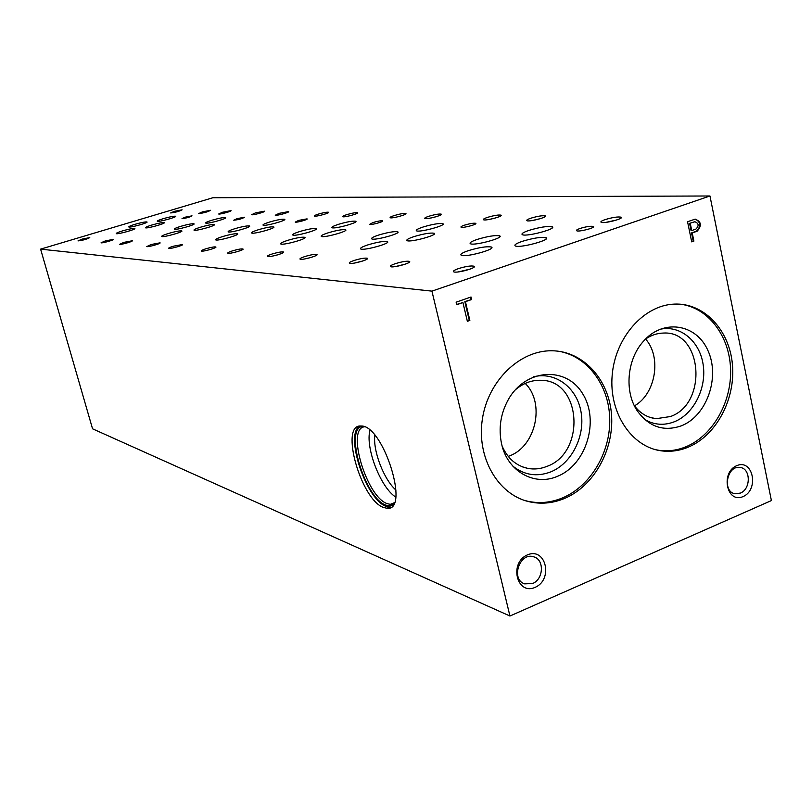 <?xml version="1.0" encoding="UTF-8"?>
<svg xmlns="http://www.w3.org/2000/svg" width="812" height="812" viewBox="0 0 812 812"><rect width="100%" height="100%" fill="white"/><g stroke="black" fill="none" stroke-linecap="round" stroke-linejoin="round"><path stroke-width="1.22" d="M383.802 507.551C361.035 500.476 339.355 423.752 360.975 426.026C383.142 424.412 410.598 511.946 386.867 508.241L383.802 507.551M509.936 616.014L431.923 291.132L709.962 195.986L771.4 500.578L509.936 616.014L92.548 428.807L40.6 249.132L431.923 291.132M40.6 249.132L212.896 197.732L709.962 195.986M105.296 240.92L101.064 242.808C102.058 243.397 114.482 239.895 113.355 239.357L105.296 240.92M151.154 244.513L146.769 246.584C147.987 247.264 161.426 243.478 160.086 242.829L151.154 244.513M205.832 248.797C202.29 249.934 200.787 250.705 201.305 251.081C202.838 251.882 217.454 247.751 215.84 246.98C214.378 246.675 211.039 247.284 205.832 248.797M272.152 253.983C268.356 255.242 266.803 256.095 267.503 256.541C269.462 257.505 285.509 252.968 283.52 252.024C281.723 251.629 277.937 252.288 272.152 253.983M354.245 260.419C350.165 261.809 348.592 262.773 349.536 263.311C352.103 264.489 369.927 259.454 367.4 258.277C365.146 257.759 360.761 258.48 354.245 260.419M458.516 268.589C454.111 270.152 452.568 271.259 453.867 271.908C457.329 273.38 477.426 267.737 474.096 266.234C471.153 265.544 465.956 266.326 458.516 268.589M202.442 211.871L198.686 213.576C203.771 212.998 207.75 211.902 210.633 210.288L202.442 211.871M255.445 212.886L251.598 214.733C252.857 215.363 265.92 211.78 264.529 211.181L255.445 212.886M318.355 214.104C315.188 215.119 313.879 215.789 314.437 216.114C316.01 216.855 330.22 212.957 328.555 212.257C326.952 211.983 323.552 212.602 318.355 214.104M394.236 215.556C390.876 216.662 389.567 217.403 390.278 217.778C392.297 218.651 407.898 214.398 405.848 213.546C403.879 213.201 400.001 213.871 394.236 215.556M487.555 217.352C483.993 218.56 482.693 219.392 483.647 219.829C486.266 220.874 503.623 216.195 501.014 215.15C498.527 214.703 494.041 215.434 487.555 217.352M605.113 219.616C601.337 220.945 600.098 221.879 601.377 222.397C604.889 223.696 624.499 218.489 621.089 217.169C617.851 216.581 612.522 217.393 605.113 219.616M174.367 211.333L170.672 212.957C175.463 212.389 179.279 211.343 182.101 209.811L174.367 211.333M222.488 212.257L218.692 214.013C219.808 214.591 232.262 211.161 231.014 210.623L222.488 212.257M279.125 213.343L275.248 215.251C276.628 215.921 290.117 212.216 288.625 211.587L279.125 213.343M346.765 214.642C343.527 215.698 342.207 216.398 342.826 216.743C344.562 217.525 359.29 213.495 357.483 212.734C355.747 212.439 352.175 213.079 346.765 214.642M428.939 216.225C425.508 217.372 424.189 218.144 424.991 218.54C427.224 219.473 443.474 215.068 441.22 214.145C439.069 213.759 434.978 214.459 428.939 216.225M530.906 218.184C527.272 219.443 525.983 220.306 527.049 220.773C529.982 221.909 548.161 217.037 545.278 215.89C542.528 215.393 537.737 216.165 530.906 218.184M82.134 239.104L78.003 240.91C82.885 240.322 86.803 239.225 89.777 237.601L82.134 239.104M123.871 242.372L119.567 244.341C120.653 244.96 133.493 241.347 132.275 240.768L123.871 242.372M173.2 246.239C169.789 247.325 168.307 248.046 168.754 248.401C170.094 249.122 184.009 245.204 182.558 244.503L173.2 246.239M232.425 250.878C228.771 252.065 227.248 252.867 227.837 253.273C229.532 254.136 244.727 249.842 242.971 249C241.377 248.665 237.865 249.284 232.425 250.878M304.835 256.551C300.927 257.861 299.364 258.754 300.156 259.241C302.338 260.276 319.106 255.547 316.903 254.511C314.934 254.075 310.915 254.755 304.835 256.551M395.403 263.646C391.191 265.108 389.628 266.123 390.704 266.701C393.607 267.99 412.323 262.723 409.492 261.413C406.985 260.835 402.285 261.576 395.403 263.646M185.237 217.169L182.02 218.601C186.293 218.144 189.622 217.22 192.018 215.85L185.237 217.169M237.063 218.651L233.744 220.204C238.484 219.747 242.098 218.753 244.564 217.22L237.063 218.651M298.623 220.407L295.233 222.112C296.329 222.823 308.743 219.413 307.048 218.864L298.623 220.407M372.972 222.539L369.521 224.406C370.952 225.259 384.624 221.514 382.543 220.844C380.828 220.6 377.631 221.168 372.972 222.539M464.535 225.147C461.612 226.142 460.465 226.842 461.084 227.238C462.982 228.273 478.248 224.122 475.619 223.29C473.457 222.975 469.762 223.594 464.535 225.147M580.083 228.456C576.987 229.542 575.87 230.324 576.733 230.801C579.311 232.09 596.658 227.441 593.217 226.386C590.405 225.969 586.031 226.649 580.083 228.456M163.313 218.661C158.979 219.991 156.98 220.864 157.305 221.29C158.492 222.244 177.706 216.926 175.575 216.236C173.788 216.033 169.698 216.834 163.313 218.661M211.942 220.225C207.385 221.656 205.314 222.6 205.74 223.077C207.222 224.173 228.01 218.428 225.492 217.616C223.412 217.362 218.895 218.235 211.942 220.225M269.462 222.072C264.641 223.615 262.52 224.65 263.088 225.188C264.966 226.477 287.6 220.225 284.596 219.26C282.119 218.935 277.075 219.869 269.462 222.072M338.543 224.295C333.438 225.969 331.276 227.106 332.047 227.725C334.473 229.258 359.351 222.407 355.666 221.229C352.662 220.813 346.957 221.838 338.543 224.295M423.062 227.025C417.652 228.842 415.47 230.111 416.515 230.831C419.713 232.679 447.382 225.107 442.773 223.655C439.028 223.117 432.461 224.234 423.062 227.025M528.856 230.425C523.111 232.425 520.959 233.856 522.41 234.709C526.734 236.992 557.986 228.537 552.028 226.71C547.217 225.99 539.493 227.228 528.856 230.425M122.561 230.882C118.055 232.273 115.943 233.186 116.248 233.633C117.405 234.617 136.863 229.187 134.751 228.476C133.016 228.253 128.956 229.055 122.561 230.882M168.297 233.501C163.527 234.993 161.344 235.998 161.75 236.495C163.202 237.632 184.243 231.745 181.756 230.912C179.736 230.638 175.25 231.501 168.297 233.501M222.488 236.596C217.433 238.22 215.18 239.317 215.728 239.895C217.575 241.225 240.504 234.81 237.51 233.805C235.115 233.46 230.111 234.394 222.488 236.596M287.732 240.332C282.353 242.098 280.038 243.306 280.79 243.976C283.175 245.569 308.377 238.525 304.723 237.297C301.82 236.85 296.157 237.865 287.732 240.332M367.775 244.919C362.04 246.848 359.686 248.208 360.721 248.99C363.867 250.918 391.892 243.113 387.314 241.59C383.7 241.012 377.194 242.118 367.775 244.919M468.311 250.675C462.18 252.806 459.836 254.349 461.277 255.293C465.57 257.688 497.198 248.939 491.26 247C486.621 246.229 478.968 247.447 468.311 250.675M134.934 224.325C130.559 225.675 128.519 226.558 128.814 226.984C129.94 227.918 149.002 222.62 146.942 221.95C145.226 221.747 141.227 222.539 134.934 224.325M180.711 226.345C176.092 227.786 173.981 228.751 174.377 229.228C175.778 230.314 196.372 224.589 193.946 223.787C191.957 223.533 187.542 224.386 180.711 226.345M234.749 228.73C229.867 230.283 227.695 231.329 228.223 231.877C229.999 233.145 252.39 226.924 249.497 225.969C247.142 225.645 242.23 226.568 234.749 228.73M299.516 231.593C294.34 233.267 292.117 234.424 292.838 235.054C295.121 236.556 319.684 229.735 316.162 228.588C313.32 228.172 307.768 229.177 299.516 231.593M378.575 235.074C373.063 236.911 370.8 238.2 371.784 238.931C374.789 240.748 402.041 233.217 397.647 231.785C394.124 231.258 387.771 232.354 378.575 235.074M477.202 239.428C471.346 241.448 469.092 242.9 470.442 243.762C474.502 246.006 505.165 237.601 499.512 235.805C495.026 235.094 487.586 236.302 477.202 239.428M151.722 225.066C147.256 226.446 145.196 227.36 145.521 227.807C146.739 228.791 166.369 223.341 164.176 222.62C162.359 222.397 158.208 223.219 151.722 225.066M200.442 227.218C195.722 228.7 193.591 229.694 194.038 230.192C195.57 231.339 216.814 225.431 214.226 224.579C212.105 224.305 207.507 225.188 200.442 227.218M258.277 229.766C253.283 231.369 251.091 232.455 251.69 233.034C253.638 234.384 276.811 227.939 273.705 226.913C271.178 226.568 266.031 227.512 258.277 229.766M328.058 232.851C322.75 234.587 320.507 235.784 321.319 236.454C323.856 238.068 349.383 230.984 345.557 229.735C342.481 229.288 336.645 230.324 328.058 232.851M413.897 236.637C408.253 238.545 405.99 239.885 407.106 240.656C410.466 242.626 438.927 234.78 434.105 233.227C430.258 232.638 423.519 233.765 413.897 236.637M522.065 241.408C516.067 243.519 513.834 245.031 515.376 245.965C519.964 248.411 552.211 239.611 545.928 237.642C540.944 236.84 532.997 238.099 522.065 241.408M374.839 435.283C372.769 450.761 383.995 479.902 395.992 490.093M395.718 497.056C380.574 487.576 365.095 447.341 369.978 430.34M393.972 503.45L390.308 504.343L387.425 503.704C366.75 497.482 346.013 428.563 364.415 426.807M393.262 504.709L391.262 505.673L386.167 505.226C364.71 498.7 343.527 426.899 363.055 426.341M391.029 507.104L386.482 506.495C366.242 500.344 344.247 434.166 359.797 426.077M740.382 493.087L735.246 493.767C721.929 492.153 726.913 464.921 740.067 467.468C750.836 468.341 751.059 489.108 740.382 493.087M743.082 496.579C726.77 503.927 720.234 472.523 736.728 465.652C753.059 458.567 759.352 489.666 743.082 496.579M532.571 583.513L524.643 583.869C510.312 579.403 519.812 551.602 533.849 556.87C544.558 559.641 543.604 579.352 532.571 583.513M535.128 587.36C516.706 595.653 508.819 562.655 527.465 554.87C545.918 546.882 553.51 579.535 535.128 587.36M277.623 254.856L273.837 255.841M362.781 260.997L354.6 263.037M470.148 269.097L458.242 271.929M398.702 216.581L397.789 216.804M495.959 217.849L489.057 219.484M616.755 219.971L606.036 222.346M435.394 216.916L431.192 217.941M540.559 218.601L532.114 220.559M311.696 257.252L305.809 258.754M405.198 264.164L395.434 266.569M645.581 339.04C661.861 357.128 655.731 393.921 634.476 405.858M645.398 339.162C651.133 335.204 657.192 333.174 663.556 333.052C702.512 330.667 708.165 403.564 670.448 416.536L656.218 418.677C647.468 417.703 640.171 413.379 634.345 405.685M659.608 329.378C679.837 324.597 699.579 340.796 703.111 364.344C706.887 387.832 693.925 413.937 674.437 421.732C664.033 425.762 654.096 425.001 644.626 419.449M681.572 425.742C663.668 431.984 648.829 426.919 637.065 410.547C624.327 391.475 626.986 359.848 642.911 341.882C662.612 318.395 696.29 323.501 707.973 350.642C720.264 377.316 706.826 415.774 681.572 425.742M680.182 304.175C707.912 307.383 729.43 335.65 730.567 368.861C731.866 402.052 712.824 435.668 686.008 446.742C677.279 450.325 668.418 451.543 659.446 450.386L655.934 449.777M688.109 447.209C679.36 450.802 670.489 452.02 661.506 450.863C631.695 447.168 608.838 413.034 612.167 375.337C615.151 337.63 643.723 305.302 674.133 304.114C703.811 302.561 729.359 329.682 732.414 364.344C735.723 398.966 716.346 435.577 688.109 447.209M525.222 383.416C545.491 403.087 535.869 446.641 509.154 456.039L508.221 456.385M515.265 389.892C523.222 383.102 531.901 379.904 541.33 380.3C581.666 380.574 585.919 452.913 546.78 466.433C540.548 468.91 534.266 469.58 527.942 468.412C516.178 465.865 507.581 458.435 502.161 446.123M533.697 376.748C555.499 371.358 577.007 387.75 581.057 412.049C585.371 436.277 571.618 463.54 550.637 471.934C536.905 477.091 524.319 475.172 512.88 466.159M557.306 476.38C534.296 486.439 507.439 471.275 501.603 443.941C498.324 428.472 500.568 413.673 508.332 399.545C525.719 368.465 566.248 365.968 582.64 393.708C599.804 420.687 586.305 465.002 557.306 476.38M558.839 351.271C587.675 356.255 609.152 385.527 609.741 419.114C610.462 452.69 590.405 486.368 562.269 498.01C550.627 502.76 538.914 503.785 527.13 501.095L524.166 500.293M564.198 498.588C552.536 503.359 540.812 504.394 529.008 501.694C497.918 494.599 476.4 457.481 482.358 419.205C487.971 380.889 519.792 350.145 551.947 350.774C583.107 351.017 608.888 379.326 611.497 414.475C614.329 449.584 593.876 486.347 564.198 498.588M467.357 321.298L469.854 320.415L465.428 301.678L471.62 299.526L471.031 296.999L456.131 302.176L456.74 304.713L462.921 302.551L467.357 321.298M693.895 241.103L692.22 232.953L697.193 231.176C702.045 225.462 701.335 221.463 695.052 219.189L687.561 221.727L691.702 241.874L693.895 241.103L693.204 241.073L691.53 232.932L696.513 231.166C701.162 226.254 700.786 222.244 695.397 219.159M690.251 223.361L691.733 230.557L695.914 229.096C699.132 225.766 698.797 223.32 694.91 221.757L689.571 223.341L691.042 230.547L691.733 230.557M456.679 304.459L462.921 302.551M694.981 221.747L689.571 223.341M691.651 241.631L693.204 241.073M694.098 221.767L694.788 221.777M696.513 231.166L697.193 231.176M691.53 232.932L692.22 232.953M467.296 321.034L469.854 320.415M469.265 320.344L464.84 301.617L465.428 301.678M464.84 301.617L471.62 299.526M471.041 299.455L470.503 297.182M394.267 502.77L390.308 504.343M392.409 504.12L391.262 505.673M389.557 507.175L386.867 508.241M733.987 493.442L735.246 493.767M523.973 583.595L524.643 583.869M215.545 247.487L215.84 246.98M283.104 252.725L283.52 252.024M366.801 259.282L367.4 258.277M473.193 267.737L474.096 266.234M405.432 214.236L405.848 213.546M500.425 216.114L501.014 215.15M620.216 218.57L621.089 217.169M357.148 213.302L357.483 212.734M440.754 214.926L441.22 214.145M544.588 217.007L545.278 215.89M242.626 249.588L242.971 249M316.426 255.333L316.903 254.511M408.791 262.601L409.492 261.413M355.666 221.229L355.798 221.757M442.773 223.655L442.946 224.406M552.028 226.71L552.272 227.837M304.723 237.297L304.855 237.814M387.314 241.59L387.497 242.341M491.26 247L491.514 248.137M397.647 231.785L397.809 232.486M499.512 235.805L499.756 236.84M345.557 229.735L345.699 230.293M434.105 233.227L434.298 234.039M545.928 237.642L546.202 238.86M650.361 417.49L656.218 418.677M659.446 450.386L661.506 450.863M522.512 466.88L527.942 468.412M527.13 501.095L529.008 501.694M694.91 221.757L694.219 221.747"/></g></svg>
